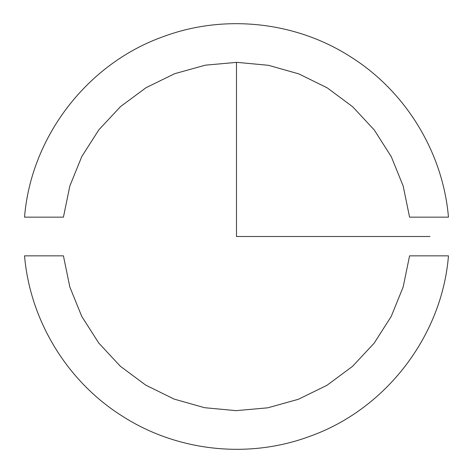 <?xml version="1.0" encoding="UTF-8"?>
<svg xmlns="http://www.w3.org/2000/svg" width="473" height="473" viewBox="0 0 473 473"><rect width="100%" height="100%" fill="white"/><g stroke="black" fill="none" stroke-linecap="round" stroke-linejoin="round"><path stroke-width="0.71" d="M63.429 217.148L69.833 186.019L81.776 156.581L98.863 129.803L120.538 106.579L146.074 87.671L174.638 73.711L205.252 65.179L236.878 62.347L268.439 65.304L298.906 73.918L327.292 87.895L352.681 106.768L374.238 129.933L391.266 156.646L403.179 186.037L409.571 217.148L448.463 217.148C442.917 152.129 405.556 91.23 350.564 56.795C296.009 21.687 224.923 13.794 163.699 36.492C87.529 63.281 30.993 136.685 24.537 217.148L63.429 217.148L24.537 217.148M409.571 217.148L448.463 217.148M409.571 255.852L403.167 286.981L391.224 316.419L374.137 343.197L352.462 366.421L326.926 385.329L298.362 399.289L267.748 407.821L236.122 410.653L204.561 407.696L174.094 399.082L145.708 385.105L120.319 366.232L98.762 343.067L81.734 316.354L69.821 286.963L63.429 255.852L24.537 255.852C30.083 320.871 67.444 381.77 122.436 416.205C176.991 451.313 248.077 459.206 309.301 436.508C385.471 409.719 442.007 336.315 448.463 255.852L409.571 255.852L448.463 255.852M63.429 255.852L24.537 255.852M236.5 62.347L236.5 236.5L429.998 236.5"/></g></svg>
